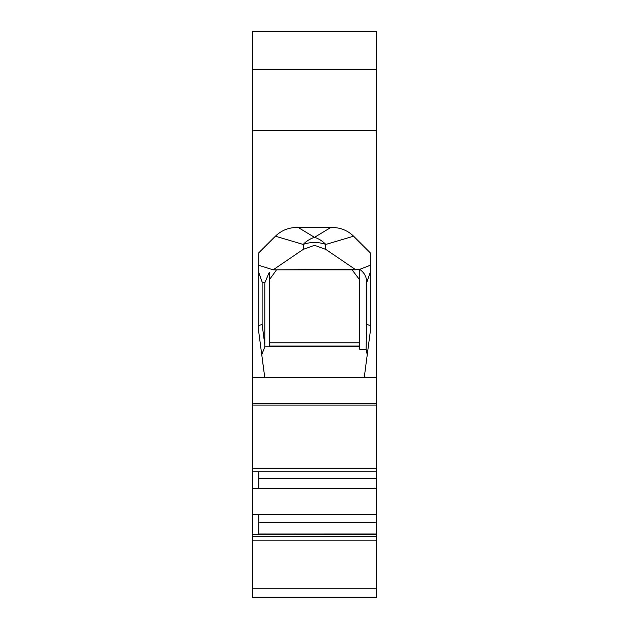 <?xml version="1.0" encoding="UTF-8"?>
<svg xmlns="http://www.w3.org/2000/svg" width="629" height="629" viewBox="0 0 629 629"><rect width="100%" height="100%" fill="white"/><g stroke="black" fill="none" stroke-linecap="round" stroke-linejoin="round"><path stroke-width="0.94" d="M298.327 227.549L314.5 237.345A22.589 16.724 -130 0 1 325.798 244.429A22.589 14.357 -0 0 0 314.5 242.503A22.589 14.357 -0 0 0 303.202 244.429L275.416 236.205L258.708 252.842L258.708 331.554L264.73 377.329L364.27 377.329L370.292 331.554L370.292 252.842L353.584 236.205C347.326 230.104 339.691 227.218 330.673 227.549L298.327 227.549C289.379 227.187 281.745 230.08 275.416 236.205M359.686 269.448L273.143 269.833L303.202 249.383L314.5 245.326L325.798 249.383L355.857 269.833L273.214 269.833M376.252 522.809L376.252 471.2L252.748 471.2L252.748 534.697L376.252 534.626L376.252 522.809L258.778 522.809M359.686 346.06L269.314 346.06L359.686 346.052M359.686 342.797L269.314 342.797M352.083 269.849L359.686 279.826M269.314 279.826L276.217 270.313M376.252 540.146L376.252 597.55L252.748 597.55L252.748 534.697L376.252 534.626L376.252 540.146L252.748 540.146M376.252 533.99L258.778 533.99M252.748 69.575L376.252 69.575L376.252 31.45L252.748 31.45L252.748 377.329L376.252 377.329L376.252 130.769L252.748 130.769M376.252 69.575L376.252 130.769M376.252 377.329L376.252 403.755L252.748 403.755L252.748 377.329M252.748 403.755L252.748 471.223L376.252 471.223L376.252 405.06L252.748 405.06M376.252 403.755L376.252 405.06M258.778 471.223L258.778 488.489L252.748 488.489L376.252 488.489M252.748 514.506L258.778 514.506L258.778 534.626M370.292 265.281L359.686 269.361L359.686 349.244L366.078 349.244L367.242 354.756M261.758 354.756L264.817 346.776L269.314 346.776L269.314 272.153L264.809 282.893L264.809 344.81L262.12 324.407L258.708 325.602M264.817 346.776L264.809 344.81M359.788 269.432C364.215 272.483 366.518 276.697 366.683 282.083L366.683 325.861L366.88 324.407L370.292 325.602M366.683 325.861L366.078 349.244M366.88 324.407L366.88 282.012L370.292 272.302M258.708 272.302L262.12 282.012L264.809 282.893M330.673 227.549L314.5 237.345A22.589 16.724 -50 0 0 303.202 244.429L303.202 249.383M273.143 269.833L258.708 265.281M353.584 236.205L325.798 244.429L325.798 249.383M376.252 478.59L258.778 478.59M269.314 346.422L359.686 346.422M376.252 514.412L252.748 514.412M376.252 468.739L252.748 468.739M376.252 536.694L252.748 536.694M376.252 588.217L252.748 588.217M262.12 324.407L262.12 282.012M376.252 31.45L252.748 31.45"/></g></svg>
